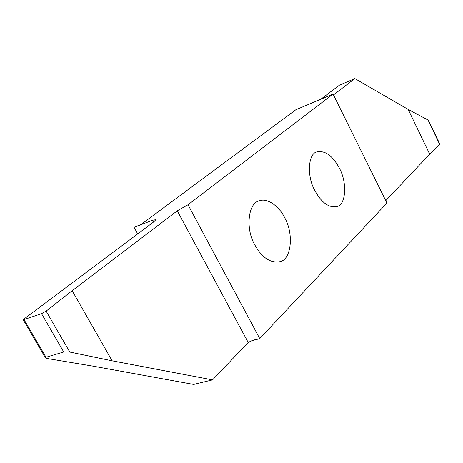 <?xml version="1.0" encoding="UTF-8"?>
<svg xmlns="http://www.w3.org/2000/svg" width="463" height="463" viewBox="0 0 463 463"><rect width="100%" height="100%" fill="white"/><g stroke="black" fill="none" stroke-linecap="round" stroke-linejoin="round"><path stroke-width="0.69" d="M254.841 244.962C262.041 257.7 270.363 263.273 279.802 261.693C291.268 259.969 294.121 234.116 284.728 217.818C279.328 206.342 267.012 197.348 259.112 200.93C248.33 202.667 245.17 228.658 254.841 244.962M137.702 233.925L134.073 227.327L152.605 220.249L155.846 219.676L153.965 221.713L23.156 319.638L24.012 319.568L46.005 357.245L45.443 357.812L47.62 358.576L92.941 366.123L193.656 384.423L212.575 379.874L112.133 360.81L69.786 352.048L63.738 351.99L46.005 357.245M249.91 341.3L259.749 338.586L386.941 203.066L333.053 94.087L295.735 109.829L141.169 224.422L134.073 227.327M339.385 168.179C332.689 155.753 325.211 150.33 316.947 151.91C308.248 153.328 306.5 175.882 314.811 190.496C321.455 202.615 328.788 207.985 336.804 206.614C345.948 205.202 347.487 182.769 339.385 168.179M429.693 154.191L408.181 109.447L428.425 120.23L439.844 144.132L429.693 154.191L385.76 200.67M333.476 94.944L354.861 78.577L408.181 109.447M354.861 78.577L339.472 85.151L320.888 99.192M259.749 338.586L188.03 204.756L177.277 210.821L248.191 342.441L212.575 379.874M258.655 339.003L253.197 340.114L248.191 342.441M24.012 319.568L41.543 313.671L46.132 311.124L72.17 290.706L177.277 210.821M72.17 290.706L112.133 360.81M333.053 94.087L188.03 204.756M427.905 119.761L439.682 144.421M69.786 352.048L46.132 311.124M41.543 313.671L63.738 351.99M152.605 220.249L153.566 222.014M23.156 319.644L45.42 357.766"/></g></svg>
